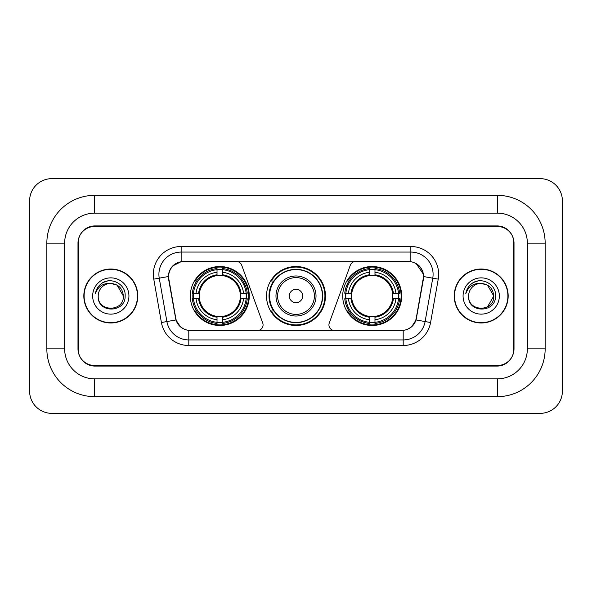 <?xml version="1.0" encoding="UTF-8"?>
<svg xmlns="http://www.w3.org/2000/svg" width="592" height="592" viewBox="0 0 592 592"><rect width="100%" height="100%" fill="white"/><g stroke="black" fill="none" stroke-linecap="round" stroke-linejoin="round"><path stroke-width="0.89" d="M263.07 324.919A5.565 5.565 0 0 1 257.505 330.484L190.52 330.484A15.015 15.015 0 0 1 175.735 318.074L168.868 279.143A15.015 15.015 0 0 1 183.653 261.516L236.452 261.516A5.565 5.565 0 0 1 241.677 265.179L262.73 323.017A5.565 5.565 0 0 1 263.07 324.919M342.716 296A29.474 29.474 0 0 0 372.19 325.474A29.474 29.474 0 0 0 401.672 296A29.474 29.474 0 0 0 372.19 266.526A29.474 29.474 0 0 0 342.716 296M190.328 296A29.474 29.474 0 0 0 219.81 325.474A29.474 29.474 0 0 0 249.284 296A29.474 29.474 0 0 0 219.81 266.526A29.474 29.474 0 0 0 190.328 296M192.977 298.782A26.973 26.973 0 0 1 192.977 293.218M345.365 298.782A26.973 26.973 0 0 1 345.365 293.218M273.593 311.015A26.973 26.973 0 0 1 273.593 280.985M325.474 296A29.474 29.474 0 0 1 296 325.474A29.474 29.474 0 0 1 266.526 296A29.474 29.474 0 0 1 296 266.526A29.474 29.474 0 0 1 325.474 296M408.347 261.516L355.548 261.516A5.565 5.565 0 0 0 350.323 265.179L329.27 323.017A5.565 5.565 0 0 0 334.495 330.484L401.48 330.484A15.015 15.015 0 0 0 416.265 318.074L423.132 279.143A15.015 15.015 0 0 0 408.347 261.516M497.332 195.338A47.826 47.826 0 0 1 545.158 243.164A47.826 47.826 0 0 0 497.332 195.338L94.668 195.338A47.826 47.826 0 0 0 46.842 243.164A47.826 47.826 0 0 1 94.668 195.338L94.668 213.135L497.332 213.135L94.668 213.135A30.029 30.029 0 0 0 64.639 243.164L64.639 348.836A30.029 30.029 0 0 0 94.668 378.865L497.332 378.865L94.668 378.865L94.668 396.662L497.332 396.662A47.826 47.826 0 0 0 545.158 348.836L545.158 243.164L527.361 243.164A30.029 30.029 0 0 0 497.332 213.135L497.332 195.338M497.332 226.477L94.668 226.477A16.687 16.687 0 0 0 77.989 243.164L77.989 348.836A16.687 16.687 0 0 0 94.668 365.523L497.332 365.523A16.687 16.687 0 0 0 514.011 348.836L514.011 243.164A16.687 16.687 0 0 0 497.332 226.477M545.158 348.836L527.361 348.836L527.361 243.164L527.361 348.836A30.029 30.029 0 0 1 497.332 378.865L497.332 396.662M562.4 200.895A22.244 22.244 0 0 0 540.156 178.651L51.844 178.651A22.244 22.244 0 0 0 29.6 200.895L29.6 391.105A22.244 22.244 0 0 0 51.844 413.349L540.156 413.349A22.244 22.244 0 0 0 562.4 391.105L562.4 200.895M46.842 348.836L64.639 348.836L64.639 243.164L46.842 243.164L46.842 348.836A47.826 47.826 0 0 0 94.668 396.662M83.827 296A26.973 26.973 0 0 0 110.8 322.973A26.973 26.973 0 0 0 137.773 296A26.973 26.973 0 0 0 110.8 269.027A26.973 26.973 0 0 0 83.827 296M454.227 296A26.973 26.973 0 0 0 481.2 322.973A26.973 26.973 0 0 0 508.173 296A26.973 26.973 0 0 0 481.2 269.027A26.973 26.973 0 0 0 454.227 296M168.528 274.311C169.971 267.355 174.174 263.144 181.152 261.686L410.848 261.686C417.811 263.137 422.022 267.347 423.472 274.311L423.413 279.143L416.087 319.961C413.889 326.014 409.59 329.492 403.196 330.41L188.804 330.41C182.425 329.507 178.125 326.022 175.913 319.961L168.587 279.143L168.528 274.311M172.797 265.882L181.152 261.686L181.152 252.066L410.848 252.066A22.244 22.244 0 0 1 432.752 278.173L425.108 321.552A22.244 22.244 0 0 1 403.196 339.934L188.804 339.934A22.244 22.244 0 0 1 166.892 321.552L159.248 278.173A22.244 22.244 0 0 1 181.152 252.066L181.152 246.501L410.848 246.501L410.848 261.686M416.132 263.529L423.472 274.311L423.635 276.568L438.235 279.135L430.584 322.522A27.809 27.809 0 0 1 403.196 345.499L188.804 345.499A27.809 27.809 0 0 1 161.416 322.522L153.765 279.135A27.809 27.809 0 0 1 181.152 246.501M190.239 330.484L188.804 330.41L188.804 345.499M403.196 345.499L403.196 330.41L401.761 330.484M432.752 278.173L425.108 321.552L416.087 319.961L411.595 326.806M180.501 326.895L175.913 319.961L161.416 322.522M416.546 318.074L416.457 318.548M175.543 318.548L175.454 318.074M153.765 279.135L168.365 276.538M513.738 242.609A16.687 16.687 0 0 0 497.051 225.922L94.949 225.922A16.687 16.687 0 0 0 78.262 242.609L78.262 349.391A16.687 16.687 0 0 0 94.949 366.078L497.051 366.078A16.687 16.687 0 0 0 513.738 349.391L513.738 242.609L513.738 349.391M78.262 242.609L78.262 349.391M137.492 296A26.699 26.699 0 0 0 110.8 269.301A26.699 26.699 0 0 0 84.101 296A26.699 26.699 0 0 0 110.8 322.699A26.699 26.699 0 0 0 137.492 296M123.373 296C124.142 312.221 97.458 312.221 98.228 296C97.058 313.575 125.696 313.168 125.134 296C126.111 283.975 110.489 276.183 101.239 283.694C97.969 286.306 96.015 289.68 95.371 293.795C97.961 286.424 103.104 282.969 110.8 283.427L117.083 285.115L123.373 296C124.142 312.221 97.458 312.221 98.228 296C97.458 312.221 124.142 312.221 123.373 296C124.142 312.221 97.458 312.221 98.228 296C97.458 312.221 124.142 312.221 123.373 296L117.083 285.115L110.8 283.427L117.083 285.115L123.373 296C122.625 288.363 118.437 284.175 110.8 283.427A12.573 12.573 0 0 0 98.228 296M92.663 296A18.137 18.137 0 0 0 110.8 314.137A18.137 18.137 0 0 0 128.93 296A18.137 18.137 0 0 0 110.8 277.863A18.137 18.137 0 0 0 92.663 296M101.239 283.694L103.008 282.502L108.817 280.541M507.899 296A26.699 26.699 0 0 0 481.2 269.301A26.699 26.699 0 0 0 454.508 296A26.699 26.699 0 0 0 481.2 322.699A26.699 26.699 0 0 0 507.899 296M487.49 285.115L493.772 296C494.542 312.221 467.858 312.221 468.627 296A12.573 12.573 0 0 1 481.2 283.427L487.49 285.115L493.772 296L487.49 306.885L493.772 296C494.542 312.221 467.858 312.221 468.627 296C467.458 313.575 496.103 313.168 495.534 296C496.51 283.975 480.889 276.183 471.646 283.694C468.376 286.306 466.415 289.68 465.771 293.795C468.361 286.424 473.504 282.969 481.2 283.427L487.49 285.115L493.772 296L487.49 306.885M481.2 283.427C488.837 284.175 493.025 288.363 493.772 296M463.07 296A18.137 18.137 0 0 0 481.2 314.137A18.137 18.137 0 0 0 499.337 296A18.137 18.137 0 0 0 481.2 277.863A18.137 18.137 0 0 0 463.07 296M471.639 283.694L473.408 282.502L479.217 280.541M222.585 322.329L222.585 323.447A27.587 27.587 0 0 0 247.249 298.782L246.131 298.782A26.47 26.47 0 0 1 222.585 322.329L222.585 319.754A23.917 23.917 0 0 0 243.556 298.782L240.197 298.782A20.579 20.579 0 0 0 222.585 275.613L222.585 269.671A26.47 26.47 0 0 1 246.131 293.218L247.249 293.218A27.587 27.587 0 0 0 222.585 268.553L222.585 269.671M193.48 298.782L192.363 298.782A27.587 27.587 0 0 0 217.027 323.447L217.027 322.329A26.47 26.47 0 0 1 193.48 298.782L196.056 298.782A23.917 23.917 0 0 0 217.027 319.754L217.027 316.387A20.579 20.579 0 0 0 240.197 298.782L241.018 298.782A21.393 21.393 0 0 1 222.585 317.208L222.585 319.754M217.027 269.671L217.027 268.553A27.587 27.587 0 0 0 192.363 293.218L193.48 293.218A26.47 26.47 0 0 1 217.027 269.671L217.027 272.246A23.917 23.917 0 0 0 196.056 293.218L199.415 293.218A20.579 20.579 0 0 0 217.027 316.387L217.027 317.208A21.393 21.393 0 0 1 198.594 298.782L196.056 298.782M193.532 298.782A26.418 26.418 0 0 1 193.532 293.218M222.585 269.73A26.418 26.418 0 0 0 217.027 269.73M246.08 293.218A26.418 26.418 0 0 1 246.08 298.782M246.131 293.218L243.556 293.218A23.917 23.917 0 0 0 222.585 272.246M243.556 298.782L246.131 298.782M217.027 319.754L217.027 322.329M240.197 293.218L243.556 293.218M222.585 316.424L222.585 317.208M217.027 316.387A20.579 20.579 0 0 1 199.415 298.782L198.594 298.782M222.585 322.27A26.418 26.418 0 0 1 217.027 322.27M196.056 293.218L193.48 293.218M217.027 275.576L217.027 272.246M222.585 275.613A20.579 20.579 0 0 0 199.415 293.218L198.594 293.218A21.393 21.393 0 0 1 217.027 274.792M222.585 275.576L222.585 274.792A21.393 21.393 0 0 1 241.018 293.218M196.662 280.985L195.094 280.985A28.919 28.919 0 0 1 248.729 296A28.919 28.919 0 0 1 195.094 311.015L196.662 311.015M374.973 322.329L374.973 323.447A27.587 27.587 0 0 0 399.637 298.782L398.52 298.782A26.47 26.47 0 0 1 374.973 322.329L374.973 319.754A23.917 23.917 0 0 0 395.944 298.782L392.585 298.782A20.579 20.579 0 0 0 374.973 275.613L374.973 269.671A26.47 26.47 0 0 1 398.52 293.218L399.637 293.218A27.587 27.587 0 0 0 374.973 268.553L374.973 269.671M345.869 298.782L344.751 298.782A27.587 27.587 0 0 0 369.415 323.447L369.415 322.329A26.47 26.47 0 0 1 345.869 298.782L348.444 298.782A23.917 23.917 0 0 0 369.415 319.754L369.415 316.387A20.579 20.579 0 0 0 392.585 298.782L393.406 298.782A21.393 21.393 0 0 1 374.973 317.208L374.973 319.754M369.415 269.671L369.415 268.553A27.587 27.587 0 0 0 344.751 293.218L345.869 293.218A26.47 26.47 0 0 1 369.415 269.671L369.415 272.246A23.917 23.917 0 0 0 348.444 293.218L351.803 293.218A20.579 20.579 0 0 0 369.415 316.387L369.415 317.208A21.393 21.393 0 0 1 350.982 298.782L348.444 298.782M345.92 298.782A26.418 26.418 0 0 1 345.92 293.218M374.973 269.73A26.418 26.418 0 0 0 369.415 269.73M398.468 293.218A26.418 26.418 0 0 1 398.468 298.782M398.52 293.218L395.944 293.218A23.917 23.917 0 0 0 374.973 272.246M395.944 298.782L398.52 298.782M369.415 319.754L369.415 322.329M392.585 293.218L395.944 293.218M374.973 316.424L374.973 317.208M369.415 316.387A20.579 20.579 0 0 1 351.803 298.782L350.982 298.782M374.973 322.27A26.418 26.418 0 0 1 369.415 322.27M348.444 293.218L345.869 293.218M369.415 275.576L369.415 272.246M374.973 275.613A20.579 20.579 0 0 0 351.803 293.218L350.982 293.218A21.393 21.393 0 0 1 369.415 274.792M374.973 275.576L374.973 274.792A21.393 21.393 0 0 1 393.406 293.218M349.051 280.985L347.474 280.985A28.919 28.919 0 0 1 401.117 296A28.919 28.919 0 0 1 347.474 311.015L349.051 311.015M302.675 296A6.675 6.675 0 0 0 296 289.325A6.675 6.675 0 0 0 289.325 296A6.675 6.675 0 0 0 296 302.675A6.675 6.675 0 0 0 302.675 296M316.024 296A20.024 20.024 0 0 0 296 275.976A20.024 20.024 0 0 0 275.976 296A20.024 20.024 0 0 0 296 316.024A20.024 20.024 0 0 0 316.024 296A20.024 20.024 0 0 1 296 316.024A20.024 20.024 0 0 1 275.976 296M322.418 296A26.418 26.418 0 0 0 296 269.582A26.418 26.418 0 0 0 269.582 296A26.418 26.418 0 0 0 296 322.418A26.418 26.418 0 0 0 322.418 296M324.919 296A28.919 28.919 0 0 1 271.284 311.015L273.963 311.015A26.67 26.67 0 0 0 322.67 296.067A26.67 26.67 0 0 0 273.963 280.985L271.284 280.985A28.919 28.919 0 0 1 324.919 296M410.848 246.501A27.809 27.809 0 0 1 438.235 279.135M159.248 278.173A22.244 22.244 0 0 1 158.908 274.311M425.108 321.552L430.584 322.522M222.585 316.387A20.579 20.579 0 0 0 240.197 298.782M217.027 322.522A26.67 26.67 0 0 0 222.585 322.522M246.324 298.782A26.67 26.67 0 0 0 246.324 293.218M222.585 269.478A26.67 26.67 0 0 0 217.027 269.478M374.973 316.387A20.579 20.579 0 0 0 392.585 298.782M369.415 322.522A26.67 26.67 0 0 0 374.973 322.522M398.712 298.782A26.67 26.67 0 0 0 398.712 293.218M374.973 269.478A26.67 26.67 0 0 0 369.415 269.478M314.396 296A18.396 18.396 0 0 0 296 277.604A18.396 18.396 0 0 0 277.604 296A18.396 18.396 0 0 0 296 314.396A18.396 18.396 0 0 0 314.396 296"/></g></svg>
